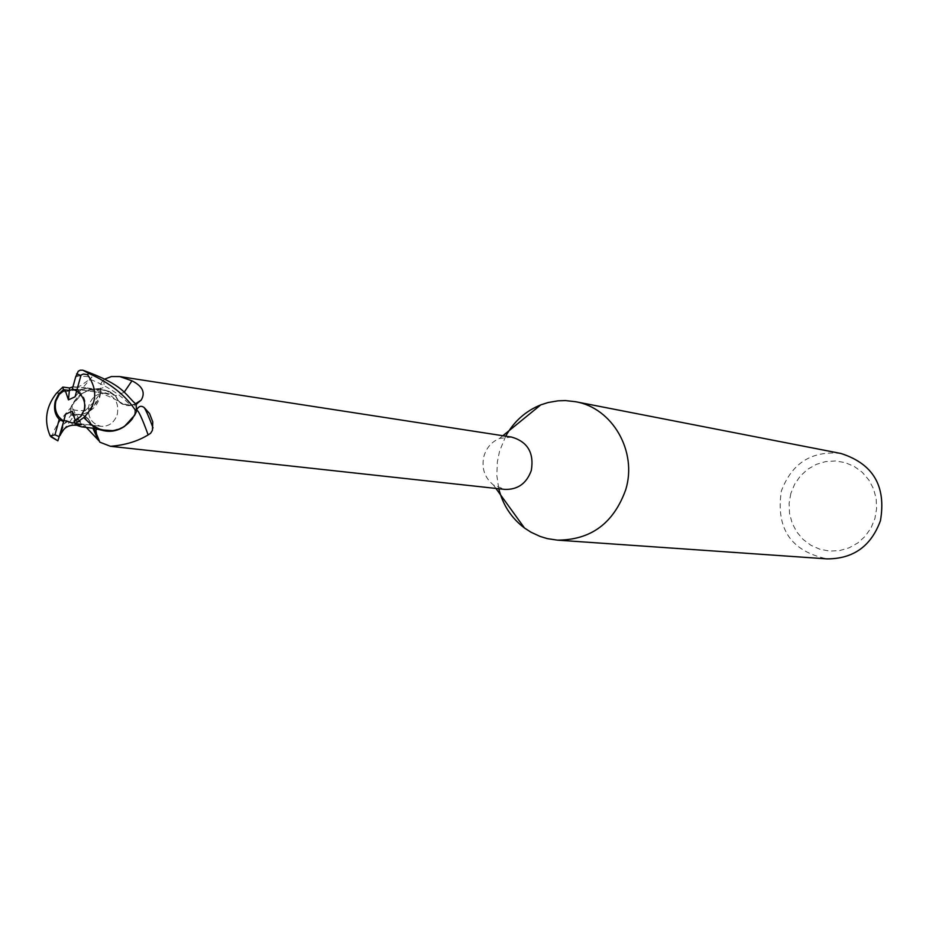 <?xml version="1.0" encoding="UTF-8"?>
<svg xmlns="http://www.w3.org/2000/svg" width="929" height="929" viewBox="0 0 929 929"><rect width="100%" height="100%" fill="white"/><g stroke="black" fill="none" stroke-linecap="round" stroke-linejoin="round"><path stroke-width="0.7" stroke-dasharray="4.64 3.48" d="M88.917 405.404C87.14 416.691 91.193 423.67 101.075 426.341C108.972 426.632 114.383 422.625 117.298 414.322C119.086 403.163 115.126 396.195 105.418 393.408C97.394 392.979 91.89 396.973 88.917 405.404C87.14 416.691 91.193 423.67 101.075 426.341C108.972 426.632 114.383 422.625 117.298 414.322C119.086 403.163 115.126 396.195 105.418 393.408C97.394 392.979 91.89 396.973 88.917 405.404M75.319 420.465L75.574 421.22L76.492 420.779L80.591 417.62L84.76 410.084C86.583 401.107 83.97 394.442 76.91 390.087L76.642 391.063M75.574 421.22L79.801 421.766L74.831 422.892M505.701 436.166L499.535 451.273L497.352 461.887L496.818 475.404L498.768 488.747M511.624 437.083L499.57 438.418C491.801 441.681 486.622 447.523 484.009 455.953C481.28 467.879 484.427 477.552 493.427 484.984L504.726 489.397M840.931 453.48C811.841 450.46 791.984 462.956 781.37 490.988C775.68 528.496 790.904 551.129 827.031 558.886M790.834 493.485L789.104 503.402L789.545 513.447L792.147 523.12L796.768 531.957L803.19 539.517L811.11 545.404L820.11 549.329L829.771 551.083L839.584 550.583L849.083 547.843L857.757 542.989L865.189 536.277L870.996 528.02L874.874 518.649L876.616 508.639L876.152 498.501L873.504 488.747L868.789 479.875L862.275 472.327L854.285 466.474L845.216 462.63L835.543 460.958L825.742 461.55L816.312 464.372L807.707 469.261L800.368 475.985L794.655 484.195L790.834 493.485M112.827 430.696L123.511 426.945L131.163 420.338L136.087 412.36L136.006 404.429L130.385 405.23L122.907 404.185L118.227 400.724L115.196 395.499L106.057 390.598L97.754 388.879C88.429 388.833 80.684 392.828 74.529 400.84L70.79 407.425L70.871 415.298L76.271 414.485C83.169 413.904 88.104 417.133 91.065 424.181L100.181 429.117L108.484 430.882M99.844 442.181L99.542 441.414M86.292 427.398L80.417 421.476L71.928 414.926L72.137 405.299L74.692 412.824L77.571 414.775L81.264 414.589L92.83 403.058L100.506 393.211L100.437 384.629L102.248 381.401L104.942 378.997M81.264 414.589C89.532 412.592 94.874 406.96 97.324 397.705M124.138 392.282L115.486 395.835C118.157 402.501 122.814 405.764 129.468 405.636L136.145 404.289M73.089 409.759C88.65 413.138 97.905 406.739 100.878 390.575M115.486 395.835L109.576 391.539L99.67 388.589L91.948 389.123L82.321 393.385L72.137 405.299M106.359 390.633L97.835 388.868L88.696 390.238L82.321 393.385L72.276 404.405L70.79 407.425L74.529 400.84C80.672 392.828 88.418 388.845 97.754 388.879L109.576 391.539L115.475 395.615L118.494 400.875L123.139 404.336L130.455 405.311L136.226 404.394M98.462 428.919L100.274 429.128L91.065 424.181C88.116 417.144 83.192 413.916 76.271 414.485L70.871 415.298L76.341 414.427C83.343 413.811 88.29 417.04 91.181 424.123L97.057 428.211L91.181 423.903L88.185 418.665L83.575 415.193L76.329 414.218L71.928 414.926M124.428 426.469L134.728 414.497L134.926 404.8M134.728 414.497L136.412 410.351M91.181 423.903L93.841 428.339M81.427 426.817L91.17 424.112M100.274 429.128L102.724 429.976M56.263 393.466C72.915 389.866 85.352 388.496 93.585 389.367L106.057 390.598L115.486 395.615M72.183 411.199L79.801 421.766M72.381 388.879L79.94 391.121L76.073 389.228L73.414 389.251L76.062 389.228L79.929 391.121L75.063 396.811M75.644 376.988L78.802 375.897L92.041 376.965L79.94 391.121L76.91 390.087M69.361 390.459L65.042 389.878M136.087 412.36L136.006 404.429L130.466 405.323M73.147 386.778L87.036 387.927L115.208 395.51L117.669 400.062L121.444 403.407L130.385 405.23C120.213 394.523 106.661 385.825 89.718 379.171L80.811 385.686L76.48 387.161L72.95 386.824M101.238 429.512L99.24 429.012M51.943 437.559C52.732 430.754 58.922 420.93 70.523 408.063L70.871 415.298L64.484 423.578L57.83 440.822M92.041 376.965L89.707 379.171M74.831 422.904L79.824 421.754L74.018 421.023M79.824 421.754L81.845 424.576M70.523 408.063L70.65 415.333M130.466 405.52L135.634 403.697M76.329 414.218L80.417 421.476M63.578 429.813L72.09 418.584L76.329 414.415M76.224 375.281L78.802 375.897M71.73 422.788L101.075 426.341L71.73 422.788M493.427 484.984L495.923 488.445M135.251 403.871L129.468 405.636M100.506 393.211C99.101 404.638 92.296 411.895 80.115 414.973M103.7 379.938L104.176 386.359L102.643 387.974L99.67 388.589M83.575 415.193L92.854 428.211M93.585 389.379L97.835 388.868M74.61 387.207C92.47 386.708 123.894 403.209 122.907 404.185L123.139 404.347M499.57 438.418L502.868 435.736M76.062 389.228L105.418 393.408L76.073 389.228M74.262 425.006C72.16 426.144 71.44 424.007 72.09 418.584M64.484 423.566L72.137 418.538M87.024 387.927L105.267 390.482"/><path stroke-width="1.39" d="M74.831 422.892L71.719 422.776L63.973 420.361L63.718 420.965L65.553 414.253L72.183 411.199L75.319 420.465M76.642 391.063L75.063 396.811L68.432 399.865L65.053 389.866L59.363 394.279L55.914 400.991C54.091 409.933 56.692 416.587 63.718 420.965M498.768 488.747C502.914 505.109 511.496 518.208 524.513 528.032L530.923 532.178L540.097 536.428L547.344 538.623L557.307 540.132C590.856 540.086 613.651 523.282 625.716 489.722C637.596 451.529 612.466 407.866 575.55 401.711L565.529 400.585L557.969 400.829L548.005 402.559L540.748 404.893C525.628 411.013 513.946 421.441 505.701 436.166M148.152 434.9C141.882 417.585 137.98 409.387 136.435 410.293C138.549 406.147 141.138 405.265 144.216 407.599L149.546 413.533L152.774 421.882L152.437 430.313L150.626 433.274L148.152 434.9C137.608 441.345 125.043 445.142 110.481 446.303L504.726 489.397C517.743 489.804 526.604 483.475 531.318 470.422C534.198 452.841 527.626 441.728 511.624 437.083L119.748 376.57L131.964 380.809C142.613 386.162 145.679 392.619 141.15 400.155L136.145 404.289M557.307 540.132L827.031 558.886C853.321 558.898 871.123 546.159 880.448 520.658C886.336 486.192 873.167 463.803 840.931 453.48L575.55 401.711M99.24 429.012L97.371 428.571C95.42 428.176 90.868 424.507 83.726 417.551C96.941 404.429 98.219 390.134 87.558 374.666L88.731 373.4C110.365 383.096 126.239 395.87 136.366 411.71L132.232 418.979C124.637 428.385 115.347 432.182 104.338 430.359L101.238 429.512M108.484 430.882L112.827 430.696M110.481 446.303L99.844 442.181L96.5 434.017L95.873 430.034L97.208 429.117L101.482 430.104C109.471 432.484 117.124 431.265 124.428 426.469L134.589 415.402L136.087 412.36M99.542 441.414L86.292 427.398M124.138 392.282L131.964 380.809M104.942 378.997L111.422 376.547L119.748 376.57M144.216 407.599C146.341 410.99 149.279 417.76 153.03 427.909M93.841 428.339L96.5 434.017M98.462 428.919L101.482 430.104M102.724 429.976L113.303 430.708L119.04 429.233L124.428 426.469M72.95 386.824L69.617 387.962L62.824 387.068L56.274 393.466C45.893 406.89 43.86 421.034 50.166 435.898L57.865 440.834L60.164 433.413L60.048 435.515L65.553 414.253M68.432 399.865L69.373 390.459L73.414 389.239L69.373 390.459L69.617 387.962M62.824 387.068L63.439 389.657L69.373 390.459M63.439 389.657L58.515 394.186L55.334 400.922C53.545 408.644 54.846 414.798 59.247 419.385L54.974 434.853L50.166 435.898M60.048 435.515L61.291 433.193C64.287 427.212 69.361 424.576 76.526 425.296L81.845 424.576L75.179 423.682L74.018 421.023L80.475 416.703L84.202 410.014C85.863 402.234 83.32 395.905 76.573 391.016L72.381 388.879L75.644 376.988L78.21 371.275L80.184 370.195L82.809 370.183C124.695 385.28 124.556 394.233 136.226 404.394L136.366 411.71M77.873 425.679L81.427 426.817M75.179 423.682L83.726 417.551M76.573 391.016L81.078 375.037L83.436 374.027L87.547 374.677M60.164 433.413L63.973 420.361L71.73 422.788L74.831 422.904M59.247 419.385L63.416 421.545M135.634 403.697L141.15 400.155M61.302 433.169L63.578 429.813M88.731 373.4L82.809 370.183M80.858 375.513L76.654 373.783M54.974 434.853L59.154 436.618M495.923 488.445L524.513 528.032M135.251 403.871L137.248 403.697M92.854 428.211L97.951 439.522M97.382 428.571L104.559 430.429M502.868 435.736L540.748 404.893M81.438 426.829L99.31 429.024M76.526 425.308L74.262 425.006M57.865 440.834L50.909 436.804"/></g></svg>
